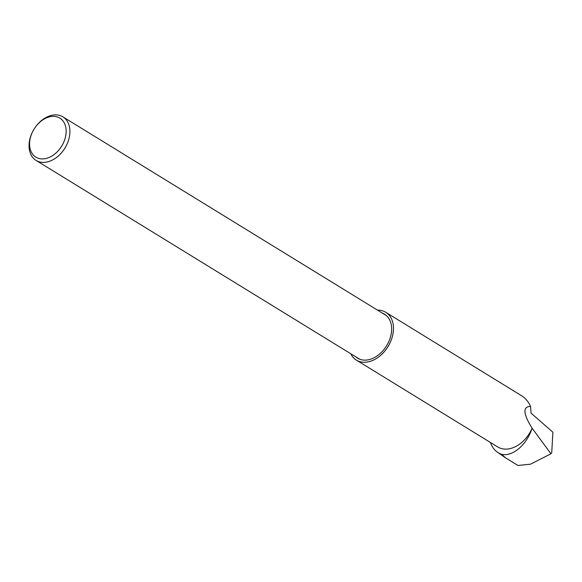 <?xml version="1.0" encoding="UTF-8"?>
<svg xmlns="http://www.w3.org/2000/svg" width="582" height="582" viewBox="0 0 582 582"><rect width="100%" height="100%" fill="white"/><g stroke="black" fill="none" stroke-linecap="round" stroke-linejoin="round"><path stroke-width="0.87" d="M517.965 465.462L530.522 464.181L550.943 453.785L551.714 452.832L552.9 432.23L531.053 413.125L530.558 406.44C522.585 406.549 523.102 413.795 532.108 428.163L532.115 428.192C526.95 444.27 513.186 456.885 501.677 454.309A32.708 23.171 121.6 0 1 497.414 452.178A32.708 23.171 121.6 0 1 490.488 442.509M517.951 465.484L505.489 457.801L501.677 454.309M550.943 453.785L532.115 428.192M377.478 310.119A28.06 19.875 121.6 0 1 385.75 312.287L521.61 395.753C525.473 398.168 528.456 401.733 530.558 406.44M532.108 428.163A28.06 19.875 121.6 0 1 497.756 446.969L356.366 360.105A28.06 19.875 121.6 0 1 350.699 353.711M385.75 312.287A28.06 19.875 121.6 0 1 390.726 341.299A28.06 19.875 121.6 0 1 356.366 360.105M382.527 313.218A25.775 18.26 121.6 0 1 386.317 315.531A25.775 18.26 121.6 0 1 391.606 330.525A25.775 18.26 121.6 0 1 380.119 353.565A25.775 18.26 121.6 0 1 359.523 359.145A25.775 18.26 121.6 0 1 355.748 356.81M360.069 359.349A25.579 18.122 121.6 0 1 358.665 358.599L36.091 160.428A25.579 18.122 121.6 0 1 34.047 129.146A25.579 18.122 121.6 0 1 62.871 116.837A25.579 18.122 121.6 0 1 68.385 140.669A25.579 18.122 121.6 0 1 48.153 161.723A25.579 18.122 121.6 0 1 36.091 160.428M62.871 116.837L385.444 315.015A25.579 18.122 121.6 0 1 386.746 315.931M46.676 158.311A22.894 16.216 121.6 0 1 32.657 131.663A22.894 16.216 121.6 0 1 64.275 122.948A22.894 16.216 121.6 0 1 46.676 158.311M497.414 452.178L505.351 457.707"/></g></svg>
